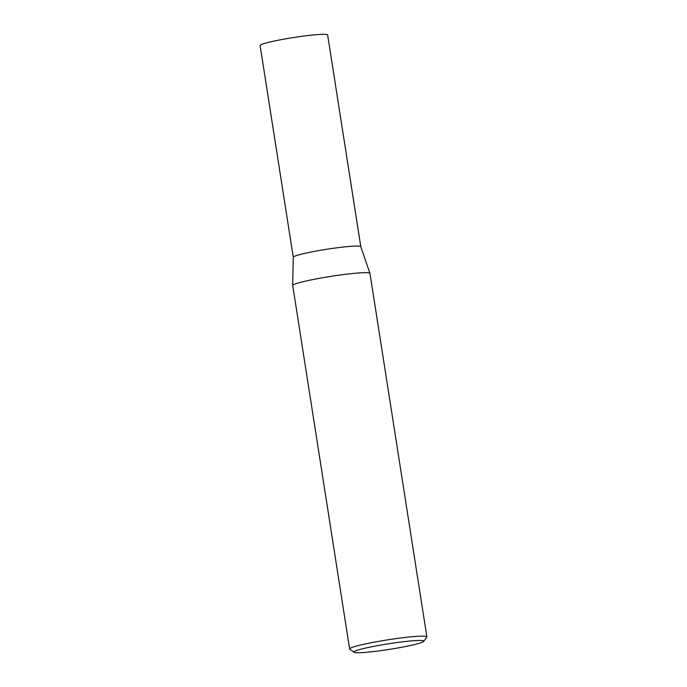 <?xml version="1.0" encoding="UTF-8"?>
<svg xmlns="http://www.w3.org/2000/svg" width="687" height="687" viewBox="0 0 687 687"><rect width="100%" height="100%" fill="white"/><g stroke="black" fill="none" stroke-linecap="round" stroke-linejoin="round"><path stroke-width="1.03" d="M293.28 257.273A34.17 2.739 -8.9 0 1 293.272 257.239A34.17 2.739 -8.9 0 1 302.581 253.881A34.17 2.739 -8.9 0 1 339.155 247.518A34.17 2.739 -8.9 0 1 360.787 246.667A34.17 2.739 -8.9 0 1 360.795 246.702M354.037 652.281L349.803 649.215A39.09 3.134 -8.9 0 1 349.631 648.983L292.722 285.517A39.09 3.134 -8.9 0 1 292.714 285.474L293.272 257.239L260.115 45.531A34.17 2.739 -8.9 0 1 269.424 42.139A34.17 2.739 -8.9 0 1 306.213 35.75A34.17 2.739 -8.9 0 1 327.639 34.96L360.795 246.685L369.958 273.383A39.09 3.134 -8.9 0 1 369.967 273.426L426.885 636.883A39.09 3.134 -8.9 0 1 426.799 637.158L423.699 641.375A35.372 2.834 171.1 0 0 402.9 641.787A35.372 2.834 171.1 0 0 363.517 648.562A35.372 2.834 171.1 0 0 354.037 652.281A35.372 2.834 171.1 0 0 377.386 651.096A35.372 2.834 171.1 0 0 414.149 644.638A35.372 2.834 171.1 0 0 423.699 641.375M292.714 285.474A39.09 3.134 -8.9 0 1 303.362 281.636A39.09 3.134 -8.9 0 1 345.2 274.353A39.09 3.134 -8.9 0 1 369.958 273.383M349.631 648.983A39.09 3.134 -8.9 0 1 360.28 645.102A39.09 3.134 -8.9 0 1 402.367 637.785A39.09 3.134 -8.9 0 1 426.885 636.883"/></g></svg>
